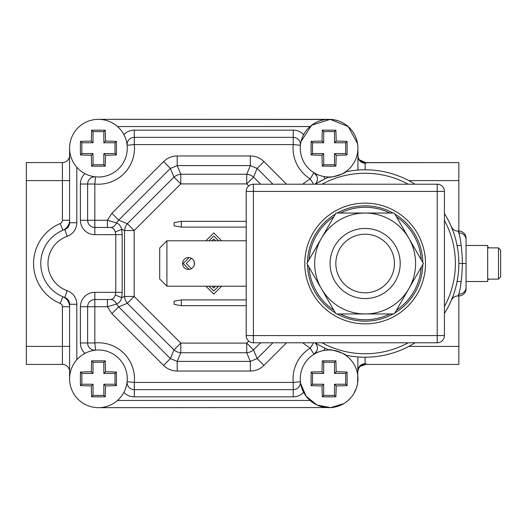 <?xml version="1.0" encoding="UTF-8"?>
<svg xmlns="http://www.w3.org/2000/svg" width="527" height="527" viewBox="0 0 527 527"><rect width="100%" height="100%" fill="white"/><g stroke="black" fill="none" stroke-linecap="round" stroke-linejoin="round"><path stroke-width="0.79" d="M26.35 162.586L62.39 162.586L26.35 162.586L26.35 364.414L62.39 364.414A7.207 7.207 0 0 1 69.597 371.621A7.207 7.207 -90 0 0 62.39 364.414L62.39 306.747A3.603 3.603 0 0 0 60.17 303.42A43.247 43.247 0 0 1 60.17 223.58A3.603 3.603 0 0 0 62.39 220.253L69.597 220.253A10.81 10.81 0 0 1 62.944 230.233A10.81 10.81 0 0 0 69.597 220.253M69.597 306.747A10.81 10.81 0 0 0 62.944 296.767A10.81 10.81 0 0 1 69.597 306.747L62.39 306.747M69.597 155.379A7.207 7.207 180 0 1 62.39 162.586L62.39 180.603L26.35 180.603M329.092 119.339L98.43 119.339L332.175 119.504M359.994 366.443L365.922 364.328A7.207 7.207 0 0 0 360.251 366.193A7.207 7.207 0 0 1 365.922 364.328L367.503 364.414L365.132 363.749L365.922 364.328C361.193 364.407 358.525 366.799 357.925 371.495L357.925 371.403M357.925 371.495A7.207 7.207 0 0 1 357.925 371.463A7.207 7.207 0 0 0 357.925 371.495L357.925 370.692A7.207 6.943 180 0 1 365.132 363.749L365.132 357.207M452.482 297.432L451.31 300.311A7.207 7.207 0 0 1 457.937 295.937L458.839 295.937L458.839 364.414L367.503 364.414A14.413 14.413 0 0 1 365.89 364.322A14.413 14.413 0 0 0 367.503 364.414M365.132 169.793L365.132 163.251C360.857 162.856 358.452 160.544 357.925 156.308L357.925 155.505A7.207 7.207 0 0 0 365.922 162.672L365.132 163.251L367.503 162.586L458.839 162.586L458.839 231.063A7.207 7.207 180 0 1 466.052 238.27L466.052 288.73L466.052 281.523L487.673 281.523L487.673 245.477L466.052 245.477L466.052 238.27A7.207 7.207 0 0 0 458.839 231.063L457.937 231.063A7.207 7.207 0 0 1 451.659 227.4A7.207 7.207 0 0 0 457.937 231.063L458.839 231.063A7.207 7.207 180 0 1 466.052 238.27M357.925 155.597L357.925 155.505A7.207 7.207 0 0 0 365.922 162.672L365.824 162.685M458.839 162.586L365.922 162.672A7.207 7.207 0 0 1 357.925 155.505M367.503 162.586A14.413 14.413 0 0 0 365.863 162.678A14.413 14.413 0 0 1 367.503 162.586M115.261 232.005L121.678 229.35L122.198 234.667L94.827 234.667L94.827 220.253L87.62 220.253A7.207 7.207 0 0 0 94.827 227.46L107.403 227.46L107.409 220.253L116.526 222.947C115.189 225.773 113.272 227.295 110.762 227.519C113.061 227.783 114.557 229.278 115.261 232.005L115.775 234.667L115.775 292.333L115.261 294.995C114.557 297.722 113.055 299.217 110.762 299.481L94.827 299.54L94.827 292.333L122.198 292.333L121.678 297.65L124.53 296.47L124.53 230.53A10.81 9.466 -67.5 0 1 127.356 223.718L134.168 230.53L124.53 230.53L121.678 229.35C120.874 226.142 119.155 224.008 116.526 222.947L118.68 220.121L127.356 223.718L173.982 177.092A10.81 9.466 -22.5 0 1 180.794 174.266L180.794 183.903L173.982 177.092L170.386 168.416L177.197 165.597L180.794 174.266L246.735 174.266L250.325 165.597L257.136 168.416L253.546 177.092L246.735 183.903L246.735 174.266A10.81 9.466 22.5 0 1 253.546 177.092L260.667 184.213M107.403 227.46L110.762 227.519M260.667 342.787L253.546 349.908A10.81 9.466 157.5 0 1 246.735 352.734L246.735 343.097L253.546 349.908L257.136 358.584L250.325 361.403L246.735 352.734L180.794 352.734L177.197 361.403L170.386 358.584L173.982 349.908L180.794 343.097L180.794 352.734A10.81 9.466 -157.5 0 1 173.982 349.908L127.356 303.282A10.81 9.466 -112.5 0 1 124.53 296.47L134.168 296.47L127.356 303.282L118.68 306.879L111.869 313.69L107.409 306.747L116.526 304.053C119.155 302.992 120.874 300.858 121.678 297.65L115.261 294.995M302.715 390.474L303.651 392.398A14.413 14.413 0 0 1 293.236 396.851L134.293 396.851L134.293 389.644L293.236 389.644A7.207 7.207 0 0 0 300.403 381.713L293.236 382.437L134.293 382.437L127.119 381.713A7.207 7.207 0 0 0 134.293 389.644L134.293 382.437A36.04 36.04 0 0 0 94.827 342.972L87.62 342.972A7.207 7.207 0 0 0 95.552 350.145L94.827 342.972L94.827 299.54A7.207 7.207 0 0 0 87.62 306.747L107.409 306.747L107.409 299.54M272.933 342.787L257.136 358.584L263.948 365.395C260.16 369.098 255.621 370.982 250.325 371.041L250.325 361.403L177.197 361.403L177.197 371.041C171.901 370.982 167.362 369.098 163.574 365.395L170.386 358.584L118.68 306.879L116.526 304.053C115.321 301.325 113.397 299.804 110.762 299.481M324.434 347.906L321.668 346.516M320.824 346.068L320.06 345.653M318.993 345.06L316.905 343.841M316.213 343.42L315.192 342.787A93.707 93.707 0 0 0 329.092 350L328.92 350M315.561 183.982L316.16 183.613M316.905 183.159L324.843 178.897M313.664 342.787L310.192 348.143L313.973 354.282A7.207 7.207 0 0 0 315.014 342.787A7.207 7.207 0 0 1 313.973 354.282L316.846 350.916M324.948 348.149L323.841 350.481M321.305 351.074L319.026 351.812M317.577 352.398L317.037 352.642M315.344 353.485L314.066 354.223M328.703 350L327.623 350.033M326.536 350.112L324.118 350.429M357.642 382.865L357.925 356.931A93.707 93.707 0 0 0 415.072 342.787A93.707 93.707 0 0 1 345.514 355.126C347.497 354.315 327.853 348.195 329.092 350A93.707 93.707 0 0 1 315.192 342.787L315.726 343.123M458.839 264.067L458.602 270.186M457.891 276.833L456.751 283.19M455.308 288.98L455.064 289.83M453.793 293.835L452.667 296.951M451.481 227.097L451.316 226.715A7.207 7.207 0 0 1 451.31 226.689L452.482 229.574M452.667 230.042L453.8 233.171M455.071 237.19L455.315 238.026M456.751 243.817L457.891 250.173M458.602 256.82L458.839 262.933M357.925 170.069L357.925 148.166A28.833 28.833 0 0 1 329.092 177A28.833 28.833 0 0 1 300.258 148.166A28.833 28.833 0 0 1 329.092 119.339A28.833 28.833 0 0 1 357.925 148.166L357.78 145.254M324.151 176.578L326.536 176.888M327.293 176.947L328.696 177M328.92 177L329.092 177C327.919 178.805 347.55 172.652 345.514 171.874A93.707 93.707 0 0 1 415.072 184.213A93.707 93.707 0 0 0 345.514 171.874M314.079 172.784L315.344 173.515M317.037 174.358L318.268 174.892M319.026 175.188L321.305 175.932M323.841 176.519L324.948 178.851M315.014 184.213A7.207 7.207 0 0 0 313.973 172.718L310.192 178.857L313.664 184.213M124.807 136.519L123.871 134.602A14.413 14.413 0 0 1 134.293 130.149L293.236 130.149L293.236 144.563L300.403 145.287A7.207 7.207 0 0 0 293.236 137.356L134.293 137.356A7.207 7.207 0 0 0 127.119 145.287L134.293 144.563A36.04 36.04 0 0 1 94.827 184.028L95.552 176.855A7.207 7.207 0 0 0 87.62 184.028L94.827 184.028L94.827 220.253L107.403 220.253L111.869 213.31L118.68 220.121L170.386 168.416L163.574 161.605C167.362 157.902 171.907 156.018 177.197 155.959L177.197 165.597L250.325 165.597L250.325 155.959C255.621 156.018 260.167 157.902 263.948 161.605L257.136 168.416L272.933 184.213M86.79 174.549L84.867 173.607A28.833 28.833 0 0 1 76.81 167.237L76.81 222.723A14.413 14.413 0 0 1 67.199 236.313A28.833 28.833 0 0 0 67.199 290.687A14.413 14.413 0 0 1 76.81 304.277L76.81 359.763A28.833 28.833 0 0 1 84.867 353.393L86.784 352.458M80.414 306.747L87.62 306.747L87.62 342.972L80.414 342.972L80.414 306.747A14.413 14.413 0 0 1 94.827 292.333M88.898 351.621L91.085 350.949M93.292 350.462L95.552 350.145M127.119 381.713L126.803 383.972M126.315 386.172L125.643 388.359M124.807 390.474L123.871 392.398A28.833 28.833 0 0 0 125.162 389.644A28.833 28.833 0 0 1 123.871 392.398A14.413 14.413 0 0 0 134.293 396.851M302.709 342.787A100.914 100.914 0 0 0 310.192 348.143A36.04 36.04 0 0 0 293.236 382.437L293.236 396.851M301.879 388.353L301.213 386.179M300.726 383.972L300.403 381.713M346.588 401.745L348.163 400.461L346.575 401.765M311.622 401.765L310.074 400.5M69.597 222.723A7.207 7.207 0 0 1 64.795 229.522A7.207 7.207 0 0 0 69.597 222.723L69.597 148.166L69.597 222.723L76.81 222.723M117.501 126.546L310.021 126.546L311.615 125.242M346.568 125.235L348.163 126.539M342.115 122.448L339.941 121.454M338.334 120.854L334.092 119.774M301.246 140.689L301.879 138.641M302.715 136.526L303.651 134.602A14.413 14.413 0 0 0 293.236 130.149M302.709 184.213A100.914 100.914 0 0 1 310.192 178.857A36.04 36.04 0 0 1 293.236 144.563L134.293 144.563L134.293 130.149M125.643 138.634L126.315 140.821M126.803 143.028L127.119 145.287A28.833 28.833 0 0 0 125.162 137.356A28.833 28.833 0 0 1 127.119 145.287M95.552 176.855L93.292 176.538M91.085 176.051L88.898 175.379M80.414 184.028L87.62 184.028L87.62 220.253L80.414 220.253L80.414 184.028A14.413 14.413 0 0 1 84.867 173.607A28.833 28.833 0 0 0 87.62 174.898A28.833 28.833 0 0 1 84.867 173.607M123.871 134.602A28.833 28.833 0 0 1 125.162 137.356A28.833 28.833 0 0 0 123.871 134.602M69.597 378.834A28.833 28.833 0 0 1 98.43 350A28.833 28.833 0 0 1 127.264 378.834A28.833 28.833 0 0 1 98.43 407.661A28.833 28.833 0 0 1 69.597 378.834L69.597 304.277A7.207 7.207 0 0 0 64.795 297.478A36.04 36.04 0 0 1 64.795 229.522L67.199 236.313M84.867 353.393A28.833 28.833 0 0 1 87.62 352.102A28.833 28.833 0 0 0 84.867 353.393A14.413 14.413 0 0 1 80.414 342.972M331.621 407.555L98.43 407.661M334.032 407.239L338.288 406.159M340.409 405.349L342.102 404.565M444.426 313.44A93.707 93.707 0 0 0 451.31 300.311A7.207 7.207 0 0 1 457.937 295.937L458.839 294.145A7.207 6.811 0 0 0 466.052 287.334L466.052 263.5L462.442 263.5C461.948 277.498 460.743 287.709 458.839 294.145L458.839 295.937A7.207 7.207 0 0 0 466.052 288.73A7.207 7.207 0 0 1 458.839 295.937L457.937 295.937A7.207 7.207 0 0 0 451.31 300.311A93.707 93.707 0 0 1 444.426 313.44A93.707 93.707 0 0 0 458.839 263.5A93.707 93.707 0 0 1 444.426 313.44M466.052 239.666A7.207 6.811 180 0 0 458.839 232.855C460.743 239.291 461.948 249.502 462.442 263.5L458.839 263.5A93.707 93.707 0 0 0 444.426 213.56A93.707 93.707 0 0 1 458.839 263.5M452.792 228.902L451.316 226.715A7.207 7.207 0 0 1 451.31 226.689A7.207 7.207 0 0 0 457.937 231.063L458.839 232.855L458.839 231.063M315.192 184.213A93.707 93.707 0 0 1 329.092 177A93.707 93.707 0 0 0 315.192 184.213M322.037 184.213A90.242 90.242 0 0 1 408.234 184.213M444.426 220.405A90.242 90.242 0 0 1 444.426 306.595M408.234 342.787A90.242 90.242 0 0 1 322.037 342.787M221.636 240.793L213.764 232.921L205.886 240.793M189.101 257.578L183.179 263.5L189.101 269.422M205.886 286.207L213.764 294.079L221.636 286.207M208.942 240.793L213.764 235.977L218.58 240.793M191.433 268.691L186.242 263.5L191.433 258.309M218.58 286.207L213.764 291.023L208.942 286.207M194.298 264.956L194.298 262.044M215.523 240.793L213.764 239.034L212.006 240.793M212.006 286.207L213.764 287.966L215.523 286.207M330.067 263.5A35.065 35.065 0 0 0 365.132 298.565A35.065 35.065 0 0 0 400.204 263.5A35.065 35.065 0 0 0 365.132 228.435A35.065 35.065 0 0 0 330.067 263.5M335.831 263.5A29.301 29.301 0 0 1 365.132 234.199A29.301 29.301 0 0 1 394.433 263.5A29.301 29.301 0 0 1 365.132 292.801A29.301 29.301 0 0 1 335.831 263.5M304.764 263.5A60.368 60.368 0 0 0 365.132 323.868A60.368 60.368 0 0 0 425.506 263.5A60.368 60.368 0 0 0 365.132 203.132A60.368 60.368 0 0 0 304.764 263.5M253.408 342.787A7.207 7.207 0 0 1 246.201 335.58L253.408 335.58L253.408 342.787L437.219 342.787A7.207 7.207 0 0 0 444.426 335.58L444.426 191.42A7.207 7.207 0 0 0 437.219 184.213L253.408 184.213A7.207 7.207 0 0 0 246.201 191.42L246.201 335.58M253.408 184.213L253.408 191.42L246.201 191.42M437.219 342.787L437.219 335.58L444.426 335.58M437.219 184.213L437.219 335.58L253.408 335.58L253.408 191.42L444.426 191.42M188.534 269.449A5.949 5.949 0 0 1 182.586 263.5A5.949 5.949 0 0 1 188.534 257.551A5.949 5.949 0 0 1 194.483 263.5A5.949 5.949 0 0 1 188.534 269.449M246.201 286.207L166.907 286.207L166.907 240.793L159.701 248L159.701 279L166.907 286.207M246.201 240.793L166.907 240.793M246.201 227.097L181.328 227.097L181.328 221.333L174.121 222.605L174.121 225.826L181.328 227.097M246.201 221.333L181.328 221.333M246.201 299.903L181.328 299.903L174.121 301.174L174.121 304.395L181.328 305.667L246.201 305.667M181.328 299.903L181.328 305.667M307.478 264.554A57.667 57.667 0 0 0 335.396 312.906A57.667 57.667 0 0 1 307.478 264.554M337.221 313.96A57.667 57.667 0 0 0 393.05 313.96A57.667 57.667 0 0 1 337.221 313.96M394.875 312.906A57.667 57.667 0 0 0 422.792 264.554A57.667 57.667 0 0 1 394.875 312.906M422.792 262.446A57.667 57.667 0 0 0 394.875 214.094M393.05 213.04A57.667 57.667 0 0 0 337.221 213.04M335.396 214.094A57.667 57.667 0 0 0 307.478 262.446M336.002 313.96L306.872 263.5L321.437 238.27A50.46 50.46 0 0 0 365.132 313.96L336.002 313.96M408.833 288.73L394.268 313.96L365.132 313.96A50.46 50.46 0 0 0 408.833 288.73L423.398 263.5L408.833 238.27A50.46 50.46 0 0 0 321.437 238.27L336.002 213.04L394.268 213.04L408.833 238.27A50.46 50.46 0 0 1 408.833 288.73M80.46 372.036A61.27 7.464 0 0 1 91.355 371.759A61.27 7.464 -90 0 1 91.632 360.863A60.322 7.352 0 0 1 105.229 360.863A61.27 7.464 90 0 1 105.505 371.759A61.27 7.464 0 0 1 116.401 372.036A60.322 7.352 90 0 1 116.447 378.834A60.322 7.352 90 0 1 116.401 385.626A61.27 7.464 180 0 1 105.505 385.909A61.27 7.464 90 0 1 105.229 396.798A60.322 7.352 180 0 1 91.632 396.798A61.27 7.464 -90 0 1 91.355 385.909A61.27 7.464 180 0 1 80.46 385.626A60.322 7.352 -90 0 1 80.414 378.834A60.322 7.352 -90 0 1 80.46 372.036L81.856 373.426L81.856 384.236L93.029 384.236L91.355 385.909M80.46 385.626L81.856 384.236M105.229 396.798L103.839 395.408L103.839 384.236L105.505 385.909M103.839 384.236L115.011 384.236L115.011 373.426L103.839 373.426L105.505 371.759M116.401 385.626L115.011 384.236M103.839 373.426L103.839 362.253L93.029 362.253L91.632 360.863M105.229 360.863L103.839 362.253M91.632 396.798L93.029 395.408L103.839 395.408M93.029 395.408L93.029 384.236M81.856 373.426L93.029 373.426L93.029 362.253M93.029 373.426L91.355 371.759M116.401 372.036L115.011 373.426M127.264 148.166A28.833 28.833 0 0 1 98.43 177A28.833 28.833 0 0 1 69.597 148.166A28.833 28.833 0 0 1 98.43 119.339A28.833 28.833 0 0 1 127.264 148.166M80.46 141.374A61.27 7.464 0 0 1 91.355 141.091A61.27 7.464 -90 0 1 91.632 130.202A60.322 7.352 0 0 1 105.229 130.202A61.27 7.464 90 0 1 105.505 141.091A61.27 7.464 0 0 1 116.401 141.374A60.322 7.352 90 0 1 116.447 148.166A60.322 7.352 90 0 1 116.401 154.964A61.27 7.464 180 0 1 105.505 155.241A61.27 7.464 90 0 1 105.229 166.137A60.322 7.352 180 0 1 91.632 166.137A61.27 7.464 -90 0 1 91.355 155.241A61.27 7.464 180 0 1 80.46 154.964A60.322 7.352 -90 0 1 80.414 148.166A60.322 7.352 -90 0 1 80.46 141.374L81.856 142.764L81.856 153.574L93.029 153.574L91.355 155.241M80.46 154.964L81.856 153.574M105.229 166.137L103.839 164.747L103.839 153.574L105.505 155.241M103.839 153.574L115.011 153.574L115.011 142.764L103.839 142.764L105.505 141.091M116.401 154.964L115.011 153.574M103.839 142.764L103.839 131.592L93.029 131.592L91.632 130.202M105.229 130.202L103.839 131.592M91.632 166.137L93.029 164.747L103.839 164.747M93.029 164.747L93.029 153.574M81.856 142.764L93.029 142.764L93.029 131.592M93.029 142.764L91.355 141.091M116.401 141.374L115.011 142.764M300.258 378.834A28.833 28.833 0 0 1 329.092 350A28.833 28.833 0 0 1 357.925 378.834A28.833 28.833 0 0 1 329.092 407.661A28.833 28.833 0 0 1 300.258 378.834L300.403 381.673M311.128 372.036A61.27 7.464 0 0 1 322.017 371.759A61.27 7.464 -90 0 1 322.3 360.863A60.322 7.352 0 0 1 335.89 360.863A61.27 7.464 90 0 1 336.167 371.759A61.27 7.464 0 0 1 347.062 372.036A60.322 7.352 90 0 1 347.109 378.834A60.322 7.352 90 0 1 347.062 385.626A61.27 7.464 180 0 1 336.167 385.909A61.27 7.464 90 0 1 335.89 396.798A60.322 7.352 180 0 1 322.3 396.798A61.27 7.464 -90 0 1 322.017 385.909A61.27 7.464 180 0 1 311.128 385.626A60.322 7.352 -90 0 1 311.075 378.834A60.322 7.352 -90 0 1 311.128 372.036L312.518 373.426L312.518 384.236L323.69 384.236L322.017 385.909M311.128 385.626L312.518 384.236M335.89 396.798L334.5 395.408L334.5 384.236L336.167 385.909M334.5 384.236L345.672 384.236L345.672 373.426L334.5 373.426L336.167 371.759M347.062 385.626L345.672 384.236M334.5 373.426L334.5 362.253L323.69 362.253L322.3 360.863M335.89 360.863L334.5 362.253M322.3 396.798L323.69 395.408L334.5 395.408M323.69 395.408L323.69 384.236M312.518 373.426L323.69 373.426L323.69 362.253M323.69 373.426L322.017 371.759M347.062 372.036L345.672 373.426M311.128 141.374A61.27 7.464 0 0 1 322.017 141.091A61.27 7.464 -90 0 1 322.3 130.202A60.322 7.352 0 0 1 335.89 130.202A61.27 7.464 90 0 1 336.167 141.091A61.27 7.464 0 0 1 347.062 141.374A60.322 7.352 90 0 1 347.109 148.166A60.322 7.352 90 0 1 347.062 154.964A61.27 7.464 180 0 1 336.167 155.241A61.27 7.464 90 0 1 335.89 166.137A60.322 7.352 180 0 1 322.3 166.137A61.27 7.464 -90 0 1 322.017 155.241A61.27 7.464 180 0 1 311.128 154.964A60.322 7.352 -90 0 1 311.075 148.166A60.322 7.352 -90 0 1 311.128 141.374L312.518 142.764L312.518 153.574L323.69 153.574L322.017 155.241M311.128 154.964L312.518 153.574M335.89 166.137L334.5 164.747L334.5 153.574L336.167 155.241M334.5 153.574L345.672 153.574L345.672 142.764L334.5 142.764L336.167 141.091M347.062 154.964L345.672 153.574M334.5 142.764L334.5 131.592L323.69 131.592L322.3 130.202M335.89 130.202L334.5 131.592M322.3 166.137L323.69 164.747L334.5 164.747M323.69 164.747L323.69 153.574M312.518 142.764L323.69 142.764L323.69 131.592M323.69 142.764L322.017 141.091M347.062 141.374L345.672 142.764M488.397 279.132L498.489 279.132L488.397 279.132L488.397 279.718L487.673 279.718M498.489 247.868L498.489 279.132L500.65 276.873L500.65 250.127L498.489 247.868L488.397 247.868L498.489 247.868L500.65 250.127M500.65 250.266L500.65 276.873L498.489 279.132M487.673 247.282L488.397 247.282L488.397 247.868M69.597 180.603L62.39 180.603L62.39 220.253M26.35 346.397L69.597 346.397M60.17 303.42L62.944 296.767M60.17 223.58L62.944 230.233M408.833 346.397L458.839 346.397M458.839 180.603L408.833 180.603M248.751 185.919L246.735 183.903L180.794 183.903L134.168 230.53L134.168 296.47L180.794 343.097L246.735 343.097L248.751 341.081M122.198 292.333L122.198 234.667M163.574 365.395L111.869 313.69M177.197 371.041L250.325 371.041M286.556 342.787L263.948 365.395M357.925 356.931A93.707 93.707 0 0 0 415.072 342.787A93.707 93.707 0 0 1 345.514 355.126M263.948 161.605L286.556 184.213M250.325 155.959L177.197 155.959M111.869 213.31L163.574 161.605M94.827 234.667A14.413 14.413 0 0 1 80.414 220.253M67.199 290.687L64.795 297.478M76.81 304.277L69.597 304.277M117.501 400.454L310.021 400.454M466.052 288.73A7.207 7.207 0 0 1 458.839 295.937M309.033 267.248A56.224 56.224 0 0 0 333.841 310.205M340.33 313.96A56.224 56.224 0 0 0 389.94 313.96M396.429 310.205A56.224 56.224 0 0 0 421.231 267.248M421.231 259.752A56.224 56.224 0 0 0 396.429 216.795M389.94 213.04A56.224 56.224 0 0 0 340.33 213.04M333.841 216.795A56.224 56.224 0 0 0 309.033 259.752M365.922 162.672L359.388 159.859M323.993 347.688L321.529 346.443M320.844 346.081L319.461 345.323M313.973 172.718L316.905 176.235M324.085 179.266L321.885 180.372M320.62 181.044L319.375 181.723M300.634 383.458L306.101 396.232L316.905 404.96L330.541 407.628L343.835 403.61M347.662 400.889L350.56 398.076M353.828 393.643L356.357 388.221M357.556 143.555L348.163 126.546L330.113 119.352L311.602 125.248L301.029 141.552M300.41 145.254L300.258 148.166M457.205 280.937L456.692 283.447M455.269 289.119L454.412 291.971M453.187 295.555L452.192 298.17M452.107 298.374L451.52 299.81M451.461 299.949L453.174 297.735M455.256 237.829L454.412 235.029M453.227 231.557L452.258 229.001M452.146 228.711L451.527 227.203M461.211 245.477L457.093 245.477M461.211 281.523L457.093 281.523"/></g></svg>
